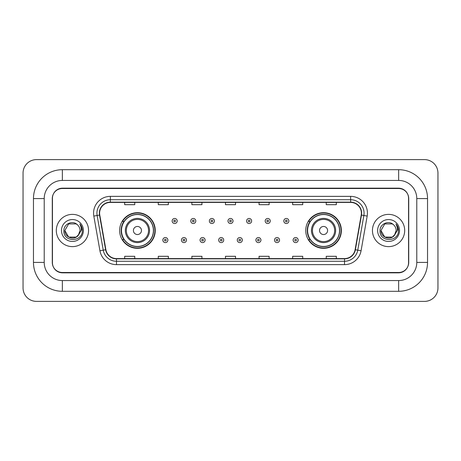 <?xml version="1.0" encoding="UTF-8"?>
<svg xmlns="http://www.w3.org/2000/svg" width="461" height="461" viewBox="0 0 461 461"><rect width="100%" height="100%" fill="white"/><g stroke="black" fill="none" stroke-linecap="round" stroke-linejoin="round"><path stroke-width="0.69" d="M305.752 230.5A17.806 17.806 0 0 0 323.559 248.306A17.806 17.806 0 0 0 341.365 230.5A17.806 17.806 0 0 0 323.559 212.694A17.806 17.806 0 0 0 305.752 230.5M119.635 230.5A17.806 17.806 0 0 0 137.441 248.306A17.806 17.806 0 0 0 155.248 230.5A17.806 17.806 0 0 0 137.441 212.694A17.806 17.806 0 0 0 119.635 230.5M123.905 239.57A16.296 16.296 0 0 1 123.905 221.43M310.023 239.57A16.296 16.296 0 0 1 310.023 221.43M398.644 169.694A28.893 28.893 0 0 1 427.537 198.587A28.893 28.893 0 0 0 398.644 169.694L62.356 169.694A28.893 28.893 0 0 0 33.463 198.587L33.463 262.413A28.893 28.893 0 0 0 62.356 291.306L398.644 291.306A28.893 28.893 0 0 0 427.537 262.413L427.537 198.587L416.784 198.587A18.14 18.14 0 0 0 398.644 180.441L62.356 180.441L398.644 180.441L398.644 169.694M398.644 291.306L398.644 280.559L62.356 280.559L398.644 280.559A18.14 18.14 0 0 0 416.784 262.413L416.784 198.587L416.784 262.413L427.537 262.413M33.463 262.413L44.216 262.413L44.216 198.587L44.216 262.413A18.14 18.14 0 0 0 62.356 280.559L62.356 291.306M398.644 188.509L62.356 188.509A10.079 10.079 0 0 0 52.277 198.587L52.277 262.413A10.079 10.079 0 0 0 62.356 272.491L398.644 272.491A10.079 10.079 0 0 0 408.723 262.413L408.723 198.587A10.079 10.079 0 0 0 398.644 188.509M62.356 169.694L62.356 180.441A18.14 18.14 0 0 0 44.216 198.587L33.463 198.587M437.95 173.054A13.438 13.438 0 0 0 424.512 159.615L36.488 159.615A13.438 13.438 0 0 0 23.05 173.054L23.05 287.946A13.438 13.438 0 0 0 36.488 301.385L424.512 301.385A13.438 13.438 0 0 0 437.95 287.946L437.95 173.054M52.445 198.247L52.445 262.753A10.079 10.079 0 0 0 62.523 272.831L398.477 272.831A10.079 10.079 0 0 0 408.555 262.753L408.555 198.247A10.079 10.079 0 0 0 398.477 188.169L62.523 188.169A10.079 10.079 0 0 0 52.445 198.247L52.445 262.753M56.311 230.5A16.123 16.123 0 0 0 72.435 246.623A16.123 16.123 0 0 0 88.558 230.5A16.123 16.123 0 0 0 72.435 214.377A16.123 16.123 0 0 0 56.311 230.5A16.123 16.123 0 0 0 72.435 246.623A16.123 16.123 0 0 0 88.558 230.5A16.123 16.123 0 0 0 72.435 214.377A16.123 16.123 0 0 0 56.311 230.5M372.442 230.5A16.123 16.123 0 0 0 388.565 246.623A16.123 16.123 0 0 0 404.689 230.5A16.123 16.123 0 0 0 388.565 214.377A16.123 16.123 0 0 0 372.442 230.5A16.123 16.123 0 0 0 388.565 246.623A16.123 16.123 0 0 0 404.689 230.5A16.123 16.123 0 0 0 388.565 214.377A16.123 16.123 0 0 0 372.442 230.5M99.611 213.166A10.753 10.753 0 0 1 110.363 202.414L350.637 202.414A10.753 10.753 0 0 1 361.222 215.033L355.108 249.701A10.753 10.753 0 0 1 344.523 258.586L116.477 258.586A10.753 10.753 0 0 1 105.892 249.701L99.778 215.033A10.753 10.753 0 0 1 99.611 213.166M99.346 213.166A11.018 11.018 0 0 0 99.513 215.08L105.627 249.747A11.018 11.018 0 0 0 116.477 258.851L344.523 258.851A11.018 11.018 0 0 0 355.373 249.747L361.487 215.08A11.018 11.018 0 0 0 350.637 202.149L110.363 202.149A11.018 11.018 0 0 0 99.346 213.166M93.819 216.082A16.798 16.798 0 0 1 110.363 196.369L350.637 196.369A16.798 16.798 0 0 1 367.181 216.082L361.067 250.749A16.798 16.798 0 0 1 344.523 264.631L116.477 264.631A16.798 16.798 0 0 1 99.933 250.749L93.819 216.082L97.133 215.5A13.438 13.438 0 0 1 110.363 199.728L350.637 199.728A13.438 13.438 0 0 1 363.867 215.5L357.759 250.167A13.438 13.438 0 0 1 344.523 261.272L116.477 261.272A13.438 13.438 0 0 1 103.241 250.167L97.133 215.5A13.438 13.438 0 0 1 96.925 213.166M408.555 262.753L408.555 198.247M355.373 249.747L357.759 250.167L363.867 215.5L367.181 216.082M225.464 202.414L225.464 204.69L235.536 204.69L235.536 202.414M191.868 202.414L191.868 204.69L201.947 204.69L201.947 202.414M158.273 202.414L158.273 204.69L168.351 204.69L168.351 202.414M124.677 202.414L124.677 204.69L134.756 204.69L134.756 202.414M259.053 202.414L259.053 204.69L269.132 204.69L269.132 202.414M292.649 202.414L292.649 204.69L302.727 204.69L302.727 202.414M326.244 202.414L326.244 204.69L336.323 204.69L336.323 202.414M235.536 258.586L235.536 256.31L225.464 256.31L225.464 258.586M201.947 258.586L201.947 256.31L191.868 256.31L191.868 258.586M168.351 258.586L168.351 256.31L158.273 256.31L158.273 258.586M134.756 258.586L134.756 256.31L124.677 256.31L124.677 258.586M269.132 258.586L269.132 256.31L259.053 256.31L259.053 258.586M302.727 258.586L302.727 256.31L292.649 256.31L292.649 258.586M336.323 258.586L336.323 256.31L326.244 256.31L326.244 258.586M78.295 235.329L79.183 233.986L76.232 237.075L68.637 237.075L64.84 230.5C64.454 237.231 73.979 240.78 78.099 235.559L76.232 237.075L68.637 237.075L64.84 230.5L68.637 223.925L76.232 223.925L77.408 224.761C72.74 219.874 63.779 223.908 63.86 230.5C63.007 242.221 82.018 242.532 82.323 231.07L82.34 230.5C82.312 228.011 81.482 225.821 79.851 223.937C81.09 225.971 81.528 228.16 81.165 230.5L78.307 235.312L80.03 230.5C79.984 228.207 79.113 226.293 77.408 224.761L76.232 223.925L68.637 223.925L64.84 230.5L68.637 237.075L76.232 237.075L78.307 235.312M79.183 233.986L76.232 237.075L68.637 237.075L64.84 230.5M61.48 230.5A10.955 10.955 0 0 0 72.435 241.455A10.955 10.955 0 0 0 83.389 230.5A10.955 10.955 0 0 0 72.435 219.545A10.955 10.955 0 0 0 61.48 230.5M79.926 224.023L82.335 230.788M141.475 230.5A4.034 4.034 0 0 0 137.441 226.466A4.034 4.034 0 0 0 133.408 230.5A4.034 4.034 0 0 0 137.441 234.534A4.034 4.034 0 0 0 141.475 230.5M149.537 230.5A12.095 12.095 0 0 0 137.441 218.405A12.095 12.095 0 0 0 125.346 230.5A12.095 12.095 0 0 0 137.441 242.595A12.095 12.095 0 0 0 149.537 230.5A12.095 12.095 0 0 1 137.441 242.595A12.095 12.095 0 0 1 125.346 230.5M153.398 230.5A15.956 15.956 0 0 0 137.441 214.544A15.956 15.956 0 0 0 121.485 230.5A15.956 15.956 0 0 0 137.441 246.456A15.956 15.956 0 0 0 153.398 230.5M154.913 230.5A17.472 17.472 0 0 1 122.511 239.57L124.13 239.57A16.106 16.106 0 0 0 148.096 242.578A16.106 16.106 0 0 0 148.096 218.422A16.106 16.106 0 0 0 124.13 221.43L122.511 221.43A17.472 17.472 0 0 1 154.913 230.5M327.592 230.5A4.034 4.034 0 0 0 323.559 226.466A4.034 4.034 0 0 0 319.525 230.5A4.034 4.034 0 0 0 323.559 234.534A4.034 4.034 0 0 0 327.592 230.5M335.654 230.5A12.095 12.095 0 0 0 323.559 218.405A12.095 12.095 0 0 0 311.463 230.5A12.095 12.095 0 0 0 323.559 242.595A12.095 12.095 0 0 0 335.654 230.5A12.095 12.095 0 0 1 323.559 242.595A12.095 12.095 0 0 1 311.463 230.5M339.515 230.5A15.956 15.956 0 0 0 323.559 214.544A15.956 15.956 0 0 0 307.602 230.5A15.956 15.956 0 0 0 323.559 246.456A15.956 15.956 0 0 0 339.515 230.5M341.031 230.5A17.472 17.472 0 0 1 308.628 239.57L310.247 239.57A16.106 16.106 0 0 0 334.213 242.578A16.106 16.106 0 0 0 334.213 218.422A16.106 16.106 0 0 0 310.247 221.43L308.628 221.43A17.472 17.472 0 0 1 341.031 230.5M394.345 235.427L392.363 237.075L384.768 237.075L380.97 230.5L384.768 223.925L392.363 223.925L393.538 224.761C388.871 219.874 379.91 223.908 379.991 230.5C379.138 242.221 398.143 242.532 398.454 231.07L398.471 230.5C398.442 228.011 397.613 225.821 395.982 223.937C397.221 225.971 397.659 228.16 397.29 230.5L394.437 235.312L396.16 230.5C396.114 228.207 395.244 226.293 393.538 224.761L392.363 223.925L384.768 223.925L380.97 230.5L384.768 237.075L392.363 237.075L394.345 235.427M395.313 233.986L392.363 237.075L384.768 237.075L380.97 230.5L384.768 237.075L392.363 237.075L395.313 233.986M380.97 230.5C380.584 237.231 390.104 240.78 394.23 235.559L394.437 235.312M377.611 230.5A10.955 10.955 0 0 0 388.565 241.455A10.955 10.955 0 0 0 399.52 230.5A10.955 10.955 0 0 0 388.565 219.545A10.955 10.955 0 0 0 377.611 230.5M396.057 224.023L398.465 230.788M177.185 220.992A2.518 2.518 0 0 1 174.667 223.51A2.518 2.518 0 0 1 172.143 220.992A2.518 2.518 0 0 1 174.667 218.474A2.518 2.518 0 0 1 177.185 220.992A2.518 2.518 0 0 0 174.667 218.474A2.518 2.518 0 0 0 172.143 220.992M195.798 220.992A2.518 2.518 0 0 1 193.274 223.51A2.518 2.518 0 0 1 190.756 220.992A2.518 2.518 0 0 1 193.274 218.474A2.518 2.518 0 0 1 195.798 220.992A2.518 2.518 0 0 0 193.274 218.474A2.518 2.518 0 0 0 190.756 220.992M214.405 220.992A2.518 2.518 0 0 1 211.887 223.51A2.518 2.518 0 0 1 209.369 220.992A2.518 2.518 0 0 1 211.887 218.474A2.518 2.518 0 0 1 214.405 220.992A2.518 2.518 0 0 0 211.887 218.474A2.518 2.518 0 0 0 209.369 220.992M233.018 220.992A2.518 2.518 0 0 1 230.5 223.51A2.518 2.518 0 0 1 227.982 220.992A2.518 2.518 0 0 1 230.5 218.474A2.518 2.518 0 0 1 233.018 220.992A2.518 2.518 0 0 0 230.5 218.474A2.518 2.518 0 0 0 227.982 220.992M251.631 220.992A2.518 2.518 0 0 1 249.113 223.51A2.518 2.518 0 0 1 246.595 220.992A2.518 2.518 0 0 1 249.113 218.474A2.518 2.518 0 0 1 251.631 220.992A2.518 2.518 0 0 0 249.113 218.474A2.518 2.518 0 0 0 246.595 220.992M270.244 220.992A2.518 2.518 0 0 1 267.726 223.51A2.518 2.518 0 0 1 265.202 220.992A2.518 2.518 0 0 1 267.726 218.474A2.518 2.518 0 0 1 270.244 220.992A2.518 2.518 0 0 0 267.726 218.474A2.518 2.518 0 0 0 265.202 220.992M288.857 220.992A2.518 2.518 0 0 1 286.333 223.51A2.518 2.518 0 0 1 283.815 220.992A2.518 2.518 0 0 1 286.333 218.474A2.518 2.518 0 0 1 288.857 220.992A2.518 2.518 0 0 0 286.333 218.474A2.518 2.518 0 0 0 283.815 220.992M162.837 240.077A2.518 2.518 0 0 1 165.361 237.553A2.518 2.518 0 0 1 167.879 240.077A2.518 2.518 0 0 1 165.361 242.595A2.518 2.518 0 0 1 162.837 240.077A2.518 2.518 0 0 0 165.361 242.595A2.518 2.518 0 0 0 167.879 240.077M181.45 240.077A2.518 2.518 0 0 1 183.974 237.553A2.518 2.518 0 0 1 186.492 240.077A2.518 2.518 0 0 1 183.974 242.595A2.518 2.518 0 0 1 181.45 240.077A2.518 2.518 0 0 0 183.974 242.595A2.518 2.518 0 0 0 186.492 240.077M200.062 240.077A2.518 2.518 0 0 1 202.581 237.553A2.518 2.518 0 0 1 205.105 240.077A2.518 2.518 0 0 1 202.581 242.595A2.518 2.518 0 0 1 200.062 240.077A2.518 2.518 0 0 0 202.581 242.595A2.518 2.518 0 0 0 205.105 240.077M218.675 240.077A2.518 2.518 0 0 1 221.194 237.553A2.518 2.518 0 0 1 223.712 240.077A2.518 2.518 0 0 1 221.194 242.595A2.518 2.518 0 0 1 218.675 240.077A2.518 2.518 0 0 0 221.194 242.595A2.518 2.518 0 0 0 223.712 240.077M237.288 240.077A2.518 2.518 0 0 1 239.806 237.553A2.518 2.518 0 0 1 242.325 240.077A2.518 2.518 0 0 1 239.806 242.595A2.518 2.518 0 0 1 237.288 240.077A2.518 2.518 0 0 0 239.806 242.595A2.518 2.518 0 0 0 242.325 240.077M255.895 240.077A2.518 2.518 0 0 1 258.419 237.553A2.518 2.518 0 0 1 260.938 240.077A2.518 2.518 0 0 1 258.419 242.595A2.518 2.518 0 0 1 255.895 240.077A2.518 2.518 0 0 0 258.419 242.595A2.518 2.518 0 0 0 260.938 240.077M274.508 240.077A2.518 2.518 0 0 1 277.026 237.553A2.518 2.518 0 0 1 279.55 240.077A2.518 2.518 0 0 1 277.026 242.595A2.518 2.518 0 0 1 274.508 240.077A2.518 2.518 0 0 0 277.026 242.595A2.518 2.518 0 0 0 279.55 240.077M293.121 240.077A2.518 2.518 0 0 1 295.639 237.553A2.518 2.518 0 0 1 298.163 240.077A2.518 2.518 0 0 1 295.639 242.595A2.518 2.518 0 0 1 293.121 240.077A2.518 2.518 0 0 0 295.639 242.595A2.518 2.518 0 0 0 298.163 240.077M350.637 196.369L350.637 202.149M97.133 215.5L99.513 215.08M116.477 264.631L116.477 258.851M344.523 258.851L344.523 264.631M99.933 250.749L105.627 249.747M361.487 215.08L363.867 215.5M110.363 196.369L110.363 202.149M357.759 250.167L361.067 250.749M148.551 230.5A11.11 11.11 0 0 0 137.441 219.39A11.11 11.11 0 0 0 126.331 230.5A11.11 11.11 0 0 0 137.441 241.61A11.11 11.11 0 0 0 148.551 230.5M334.669 230.5A11.11 11.11 0 0 0 323.559 219.39A11.11 11.11 0 0 0 312.449 230.5A11.11 11.11 0 0 0 323.559 241.61A11.11 11.11 0 0 0 334.669 230.5M173.826 220.992A0.841 0.841 0 0 0 174.667 221.833A0.841 0.841 0 0 0 175.503 220.992A0.841 0.841 0 0 0 174.667 220.151A0.841 0.841 0 0 0 173.826 220.992M192.439 220.992A0.841 0.841 0 0 0 193.274 221.833A0.841 0.841 0 0 0 194.116 220.992A0.841 0.841 0 0 0 193.274 220.151A0.841 0.841 0 0 0 192.439 220.992M211.046 220.992A0.841 0.841 0 0 0 211.887 221.833A0.841 0.841 0 0 0 212.728 220.992A0.841 0.841 0 0 0 211.887 220.151A0.841 0.841 0 0 0 211.046 220.992M229.659 220.992A0.841 0.841 0 0 0 230.5 221.833A0.841 0.841 0 0 0 231.341 220.992A0.841 0.841 0 0 0 230.5 220.151A0.841 0.841 0 0 0 229.659 220.992M248.272 220.992A0.841 0.841 0 0 0 249.113 221.833A0.841 0.841 0 0 0 249.954 220.992A0.841 0.841 0 0 0 249.113 220.151A0.841 0.841 0 0 0 248.272 220.992M266.884 220.992A0.841 0.841 0 0 0 267.726 221.833A0.841 0.841 0 0 0 268.561 220.992A0.841 0.841 0 0 0 267.726 220.151A0.841 0.841 0 0 0 266.884 220.992M285.497 220.992A0.841 0.841 0 0 0 286.333 221.833A0.841 0.841 0 0 0 287.174 220.992A0.841 0.841 0 0 0 286.333 220.151A0.841 0.841 0 0 0 285.497 220.992M166.196 240.077A0.841 0.841 0 0 0 165.361 239.236A0.841 0.841 0 0 0 164.519 240.077A0.841 0.841 0 0 0 165.361 240.913A0.841 0.841 0 0 0 166.196 240.077M184.809 240.077A0.841 0.841 0 0 0 183.974 239.236A0.841 0.841 0 0 0 183.132 240.077A0.841 0.841 0 0 0 183.974 240.913A0.841 0.841 0 0 0 184.809 240.077M203.422 240.077A0.841 0.841 0 0 0 202.581 239.236A0.841 0.841 0 0 0 201.745 240.077A0.841 0.841 0 0 0 202.581 240.913A0.841 0.841 0 0 0 203.422 240.077M222.035 240.077A0.841 0.841 0 0 0 221.194 239.236A0.841 0.841 0 0 0 220.352 240.077A0.841 0.841 0 0 0 221.194 240.913A0.841 0.841 0 0 0 222.035 240.077M240.648 240.077A0.841 0.841 0 0 0 239.806 239.236A0.841 0.841 0 0 0 238.965 240.077A0.841 0.841 0 0 0 239.806 240.913A0.841 0.841 0 0 0 240.648 240.077M259.255 240.077A0.841 0.841 0 0 0 258.419 239.236A0.841 0.841 0 0 0 257.578 240.077A0.841 0.841 0 0 0 258.419 240.913A0.841 0.841 0 0 0 259.255 240.077M277.868 240.077A0.841 0.841 0 0 0 277.026 239.236A0.841 0.841 0 0 0 276.191 240.077A0.841 0.841 0 0 0 277.026 240.913A0.841 0.841 0 0 0 277.868 240.077M296.481 240.077A0.841 0.841 0 0 0 295.639 239.236A0.841 0.841 0 0 0 294.804 240.077A0.841 0.841 0 0 0 295.639 240.913A0.841 0.841 0 0 0 296.481 240.077"/></g></svg>
